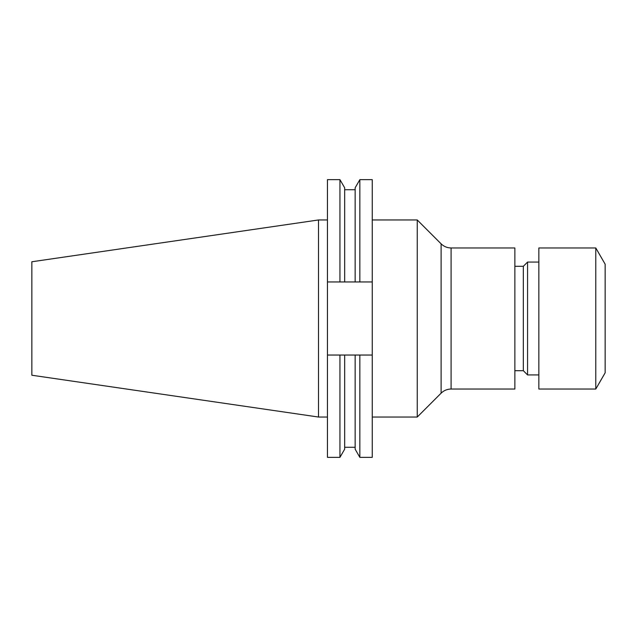 <?xml version="1.0" encoding="UTF-8"?>
<svg xmlns="http://www.w3.org/2000/svg" width="637" height="637" viewBox="0 0 637 637"><rect width="100%" height="100%" fill="white"/><g stroke="black" fill="none" stroke-linecap="round" stroke-linejoin="round"><path stroke-width="0.96" d="M417.251 318.5L417.251 417.036L441.115 393.164L441.115 243.836L417.251 219.964L417.251 318.5M451.092 247.968L451.092 389.032L514.863 389.032L514.863 247.968L451.092 247.968C447.222 247.912 443.893 246.535 441.115 243.836M523.327 370.694L523.327 266.306L527.563 262.07L527.563 374.93L523.327 370.694L514.863 370.694M595.786 389.032L595.786 247.968L538.846 247.968L538.846 389.032L595.786 389.032L605.15 372.812L605.15 264.188L595.786 247.968M318.5 417.036L318.5 219.964L31.85 261.767L31.85 375.233L318.5 417.036L327.458 417.036M359.849 281.952L359.849 179.65L372.247 179.65L372.247 281.952L327.458 281.952L327.458 355.048L372.247 355.048L372.247 281.952M372.247 355.048L372.247 457.35L359.849 457.35L359.849 355.048M359.849 179.658L355.143 187.811L355.143 281.952M355.143 355.048L355.143 449.189L359.849 457.342M327.458 281.952L327.458 179.65L339.951 179.65L344.665 187.811L344.665 281.952M344.665 355.048L344.665 449.189L339.951 457.35L339.951 355.048M339.951 179.65L339.951 281.952M327.458 355.048L327.458 457.35L339.951 457.35M538.846 374.93L527.563 374.93M372.247 417.036L417.251 417.036M344.665 189.722L355.143 189.722M344.665 447.278L355.143 447.278M318.5 219.964L327.458 219.964M372.247 219.964L417.251 219.964M538.846 262.07L527.563 262.07M523.327 266.306L514.863 266.306M451.092 389.032C447.222 389.088 443.893 390.465 441.115 393.164"/></g></svg>
